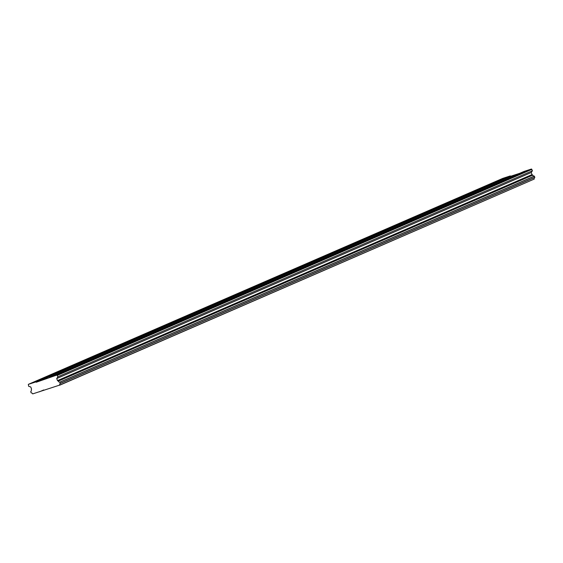 <?xml version="1.0" encoding="UTF-8"?>
<svg xmlns="http://www.w3.org/2000/svg" width="563" height="563" viewBox="0 0 563 563"><rect width="100%" height="100%" fill="white"/><g stroke="black" fill="none" stroke-linecap="round" stroke-linejoin="round"><path stroke-width="0.84" d="M505.039 178.049L501.724 179.21L505.039 178.049M38.143 380.75L34.829 381.911L38.143 380.75M58.446 371.939L55.125 373.1L58.446 371.939M78.743 363.128L75.428 364.289L78.743 363.128M99.046 354.31L95.724 355.471L99.046 354.31M119.342 345.499L116.027 346.66L119.342 345.499M139.645 336.688L136.323 337.849L139.645 336.688M159.941 327.87L156.627 329.031L159.941 327.87M180.244 319.059L176.923 320.22L180.244 319.059M200.541 310.248L197.226 311.409L200.541 310.248M220.844 301.437L217.522 302.591L220.844 301.437M241.14 292.619L237.825 293.78L241.14 292.619M261.443 283.808L258.121 284.969L261.443 283.808M281.739 274.997L278.425 276.151L281.739 274.997M302.042 266.179L298.721 267.341L302.042 266.179M322.346 257.368L319.024 258.53L322.346 257.368M342.642 248.557L339.327 249.712L342.642 248.557M362.945 239.739L359.623 240.901L362.945 239.739M383.241 230.929L379.926 232.09L383.241 230.929M403.544 222.118L400.223 223.272L403.544 222.118M423.84 213.3L420.526 214.461L423.84 213.3M444.144 204.489L440.822 205.65L444.144 204.489M464.44 195.678L461.125 196.839L464.44 195.678M484.743 186.86L481.421 188.021L484.743 186.86M524.547 171.687L521.225 172.848L524.547 171.687M57.644 374.395L54.33 375.549L57.644 374.395M77.947 365.577L74.626 366.738L77.947 365.577M98.243 356.766L94.929 357.927L98.243 356.766M118.547 347.955L115.225 349.109L118.547 347.955M138.85 339.137L135.528 340.298L138.85 339.137M159.146 330.326L155.831 331.487L159.146 330.326M179.449 321.515L176.128 322.669L179.449 321.515M199.745 312.697L196.431 313.858L199.745 312.697M220.049 303.886L216.727 305.047L220.049 303.886M240.345 295.075L237.03 296.229L240.345 295.075M260.648 286.257L257.326 287.419L260.648 286.257M280.944 277.446L277.629 278.608L280.944 277.446M301.247 268.635L297.926 269.797L301.247 268.635M321.543 259.817L318.229 260.979L321.543 259.817M341.847 251.007L338.525 252.168L341.847 251.007M362.143 242.196L358.828 243.357L362.143 242.196M382.446 233.378L379.124 234.539L382.446 233.378M402.749 224.567L399.427 225.728L402.749 224.567M423.045 215.756L419.731 216.917L423.045 215.756M443.348 206.938L440.027 208.099L443.348 206.938M463.645 198.127L460.33 199.288L463.645 198.127M483.948 189.316L480.626 190.477L483.948 189.316M504.244 180.505L500.929 181.659L504.244 180.505M36.278 382.235L35.8 381.925L28.326 384.367L28.678 386.317L30.782 386.985L31.542 389.061L31.246 389.948A1.45 1.126 66.5 0 1 30.691 391.616L31.204 392.939A1.45 1.126 66.5 0 1 32.696 393.896L59.748 385.071A1.45 1.126 66.5 0 1 60.297 383.452L59.833 382.108A1.45 1.126 66.5 0 1 58.299 381.13L57.482 380.602L56.722 378.526L57.933 376.774L56.926 375.035L36.278 382.235L510.789 176.226L519.691 173.32M49.453 377.477L523.963 171.469L531.437 169.027L532.443 170.765L531.233 172.517L531.993 174.593L532.809 175.121A1.45 1.126 66.5 0 0 534.343 176.099L534.808 177.444L60.297 383.452M59.706 385.205L534.259 179.062A1.45 1.126 66.5 0 1 534.759 177.465M510.789 176.226L510.31 175.916L502.836 178.358L28.326 384.367M35.8 381.925L510.31 175.916M59.917 382.164L534.428 176.156M534.85 177.31L60.34 383.319M534.259 179.062L59.748 385.071M39.438 391.813L43.71 389.962M531.437 169.027L56.926 375.035M57.405 375.345L531.915 169.336M532.443 170.765L57.933 376.774M531.233 172.517L56.722 378.526M531.993 174.593L57.482 380.602M532.809 175.121L58.299 381.13M534.343 176.099L59.833 382.108"/></g></svg>
